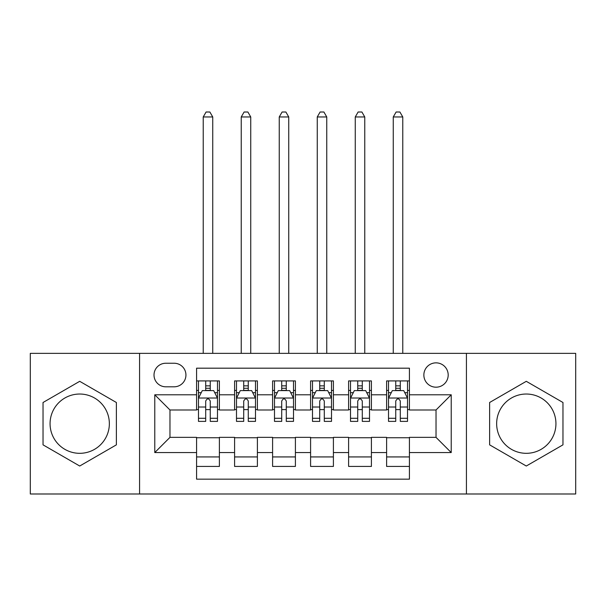 <?xml version="1.0" encoding="UTF-8"?>
<svg xmlns="http://www.w3.org/2000/svg" width="606" height="606" viewBox="0 0 606 606"><rect width="100%" height="100%" fill="white"/><g stroke="black" fill="none" stroke-linecap="round" stroke-linejoin="round"><path stroke-width="0.91" d="M526.288 394.029A29.649 29.649 0 0 0 496.647 423.67A29.649 29.649 0 0 0 526.288 453.318A29.649 29.649 0 0 0 555.937 423.67A29.649 29.649 0 0 0 526.288 394.029M436.025 362.858A12.165 12.165 0 0 0 423.859 375.023A12.165 12.165 0 0 0 436.025 387.189A12.165 12.165 0 0 0 448.19 375.023A12.165 12.165 0 0 0 436.025 362.858M79.712 453.318A29.649 29.649 0 0 1 50.063 423.67A29.649 29.649 0 0 1 79.712 394.029A29.649 29.649 0 0 1 109.353 423.67A29.649 29.649 0 0 1 79.712 453.318M466.431 493.988L575.7 493.988L575.7 353.359L466.431 353.359L466.431 493.988L139.569 493.988L139.569 353.359L30.3 353.359L30.3 493.988L139.569 493.988M409.421 380.916L386.613 380.916L386.613 394.786L371.41 394.786L371.41 409.989L386.613 409.989L386.613 394.786M371.41 394.786L371.41 380.916L348.609 380.916L348.609 394.786L333.406 394.786L333.406 409.989L348.609 409.989L348.609 394.786M333.406 394.786L333.406 380.916L310.598 380.916L310.598 394.786L295.402 394.786L295.402 409.989L310.598 409.989L310.598 394.786M295.402 394.786L295.402 380.916L272.594 380.916L272.594 394.786L257.391 394.786L257.391 409.989L272.594 409.989L272.594 394.786M257.391 394.786L257.391 380.916L234.59 380.916L234.59 409.989L219.387 409.989L219.387 380.916L196.579 380.916M196.579 466.431L219.387 466.431L219.387 437.358L234.59 437.358L234.59 466.431L257.391 466.431L257.391 437.358L272.594 437.358L272.594 452.561L257.391 452.561M272.594 452.561L272.594 466.431L295.402 466.431L295.402 437.358L310.598 437.358L310.598 452.561L295.402 452.561M310.598 452.561L310.598 466.431L333.406 466.431L333.406 437.358L348.609 437.358L348.609 452.561L333.406 452.561M348.609 452.561L348.609 466.431L371.41 466.431L371.41 437.358L386.613 437.358L386.613 452.561L371.41 452.561M165.794 386.802L174.157 386.802A11.779 11.779 0 0 0 185.936 375.023A11.779 11.779 0 0 0 174.157 363.244L165.794 363.244A11.779 11.779 0 0 0 154.015 375.023A11.779 11.779 0 0 0 165.794 386.802M466.431 353.359L139.569 353.359M409.421 394.786L409.421 368.183L196.579 368.183L196.579 409.989L169.975 409.989L169.975 437.358L196.579 437.358L196.579 479.164L409.421 479.164L409.421 437.358L436.025 437.358L436.025 409.989L409.421 409.989L409.421 394.786L451.228 394.786L451.228 452.561L409.421 452.561M196.579 452.561L154.772 452.561L154.772 394.786L196.579 394.786M386.613 452.561L386.613 466.431L409.421 466.431M196.579 390.415L198.48 390.415M205.699 390.415L210.259 390.415M217.486 390.415L219.387 390.415M196.579 409.611L198.48 409.611M205.699 409.611L210.259 409.611M217.486 409.611L219.387 409.611M196.579 437.737L219.387 437.737M196.579 456.932L219.387 456.932M234.59 409.611L236.491 409.611M243.71 409.611L248.271 409.611M255.49 409.611L257.391 409.611M234.59 390.415L236.491 390.415M243.71 390.415L248.271 390.415M255.49 390.415L257.391 390.415M234.59 437.737L257.391 437.737M234.59 456.932L257.391 456.932M272.594 437.737L295.402 437.737M272.594 456.932L295.402 456.932M272.594 390.415L274.495 390.415M281.714 390.415L286.274 390.415M293.501 390.415L295.402 390.415M272.594 409.611L274.495 409.611M281.714 409.611L286.274 409.611M293.501 409.611L295.402 409.611M310.598 437.737L333.406 437.737M310.598 456.932L333.406 456.932M310.598 390.415L312.499 390.415M319.726 390.415L324.286 390.415M331.505 390.415L333.406 390.415M310.598 409.611L312.499 409.611M319.726 409.611L324.286 409.611M331.505 409.611L333.406 409.611M348.609 437.737L371.41 437.737M348.609 456.932L371.41 456.932M348.609 390.415L350.51 390.415M357.729 390.415L362.29 390.415M369.508 390.415L371.41 390.415M348.609 409.611L350.51 409.611M357.729 409.611L362.29 409.611M369.508 409.611L371.41 409.611M386.613 437.737L409.421 437.737M386.613 456.932L409.421 456.932M386.613 390.415L388.514 390.415M395.741 390.415L400.301 390.415M407.52 390.415L409.421 390.415M386.613 409.611L388.514 409.611M395.741 409.611L400.301 409.611M407.52 409.611L409.421 409.611M169.975 409.989L154.772 394.786M169.975 437.358L154.772 452.561M451.228 394.786L436.025 409.989M451.228 452.561L436.025 437.358M79.712 466.022L116.382 444.849L116.382 402.498L79.712 381.318L43.034 402.498L43.034 444.849L79.712 466.022M562.966 402.498L526.288 381.318L489.618 402.498L489.618 444.849L526.288 466.022L562.966 444.849L562.966 402.498M210.259 385.855L205.699 385.855M217.486 418.291L210.259 418.291L210.259 421.39L217.486 421.39L217.486 398.21L213.683 390.605L202.283 390.605L198.48 398.21L198.48 421.39L205.699 421.39L205.699 418.291L198.48 418.291M198.48 398.21L198.48 380.916M217.486 398.21L217.486 380.916M205.699 390.605L205.699 380.916M210.259 380.916L210.259 390.605M210.259 418.291L210.259 401.058C208.744 398.127 207.222 398.127 205.699 401.058L205.699 418.291M212.736 353.359L212.736 116.958L203.23 116.958L203.23 353.359M203.23 116.958L206.085 112.012L209.881 112.012L212.736 116.958M248.271 385.855L243.71 385.855M255.49 418.291L248.271 418.291L248.271 421.39L255.49 421.39L255.49 398.21L251.687 390.605L240.287 390.605L236.491 398.21L236.491 421.39L243.71 421.39L243.71 418.291L236.491 418.291M236.491 398.21L236.491 380.916M255.49 398.21L255.49 380.916M243.71 390.605L243.71 380.916M248.271 380.916L248.271 390.605M248.271 418.291L248.271 401.058C246.748 398.127 245.233 398.127 243.71 401.058L243.71 418.291M250.74 353.359L250.74 116.958L241.241 116.958L241.241 353.359M241.241 116.958L244.089 112.012L247.892 112.012L250.74 116.958M286.274 385.855L281.714 385.855M293.501 418.291L286.274 418.291L286.274 421.39L293.501 421.39L293.501 398.21L289.698 390.605L278.298 390.605L274.495 398.21L274.495 421.39L281.714 421.39L281.714 418.291L274.495 418.291M274.495 398.21L274.495 380.916M293.501 398.21L293.501 380.916M281.714 390.605L281.714 380.916M286.274 380.916L286.274 390.605M286.274 418.291L286.274 401.058C284.759 398.127 283.237 398.127 281.714 401.058L281.714 418.291M288.744 353.359L288.744 116.958L279.245 116.958L279.245 353.359M279.245 116.958L282.093 112.012L285.896 112.012L288.744 116.958M324.286 385.855L319.726 385.855M331.505 418.291L324.286 418.291L324.286 421.39L331.505 421.39L331.505 398.21L327.702 390.605L316.302 390.605L312.499 398.21L312.499 421.39L319.726 421.39L319.726 418.291L312.499 418.291M312.499 398.21L312.499 380.916M331.505 398.21L331.505 380.916M319.726 390.605L319.726 380.916M324.286 380.916L324.286 390.605M324.286 418.291L324.286 401.058C322.763 398.127 321.248 398.127 319.726 401.058L319.726 418.291M326.755 353.359L326.755 116.958L317.256 116.958L317.256 353.359M317.256 116.958L320.104 112.012L323.907 112.012L326.755 116.958M362.29 385.855L357.729 385.855M369.508 418.291L362.29 418.291L362.29 421.39L369.508 421.39L369.508 398.21L365.713 390.605L354.313 390.605L350.51 398.21L350.51 421.39L357.729 421.39L357.729 418.291L350.51 418.291M350.51 398.21L350.51 380.916M369.508 398.21L369.508 380.916M357.729 390.605L357.729 380.916M362.29 380.916L362.29 390.605M362.29 418.291L362.29 401.058C360.775 398.127 359.252 398.127 357.729 401.058L357.729 418.291M364.759 353.359L364.759 116.958L355.26 116.958L355.26 353.359M355.26 116.958L358.108 112.012L361.911 112.012L364.759 116.958M400.301 385.855L395.741 385.855M407.52 418.291L400.301 418.291L400.301 421.39L407.52 421.39L407.52 398.21L403.717 390.605L392.317 390.605L388.514 398.21L388.514 421.39L395.741 421.39L395.741 418.291L388.514 418.291M388.514 398.21L388.514 380.916M407.52 398.21L407.52 380.916M395.741 390.605L395.741 380.916M400.301 380.916L400.301 390.605M400.301 418.291L400.301 401.058C398.778 398.127 397.256 398.127 395.741 401.058L395.741 418.291M402.77 353.359L402.77 116.958L393.264 116.958L393.264 353.359M393.264 116.958L396.119 112.012L399.915 112.012L402.77 116.958M234.59 452.561L219.387 452.561M234.59 394.786L219.387 394.786M217.387 398.021L198.579 398.021M198.48 392.696L201.237 392.696M214.729 392.696L217.486 392.696M205.699 407.02L198.48 407.02M217.486 407.02L210.259 407.02M210.259 388.272L205.699 388.272M255.399 398.021L236.582 398.021M236.491 392.696L239.241 392.696M252.74 392.696L255.49 392.696M243.71 407.02L236.491 407.02M255.49 407.02L248.271 407.02M248.271 388.272L243.71 388.272M293.402 398.021L274.586 398.021M274.495 392.696L277.253 392.696M290.744 392.696L293.501 392.696M281.714 407.02L274.495 407.02M293.501 407.02L286.274 407.02M286.274 388.272L281.714 388.272M331.414 398.021L312.598 398.021M312.499 392.696L315.256 392.696M328.747 392.696L331.505 392.696M319.726 407.02L312.499 407.02M331.505 407.02L324.286 407.02M324.286 388.272L319.726 388.272M369.418 398.021L350.601 398.021M350.51 392.696L353.26 392.696M366.759 392.696L369.508 392.696M357.729 407.02L350.51 407.02M369.508 407.02L362.29 407.02M362.29 388.272L357.729 388.272M407.421 398.021L388.613 398.021M388.514 392.696L391.271 392.696M404.763 392.696L407.52 392.696M395.741 407.02L388.514 407.02M407.52 407.02L400.301 407.02M400.301 388.272L395.741 388.272"/></g></svg>
